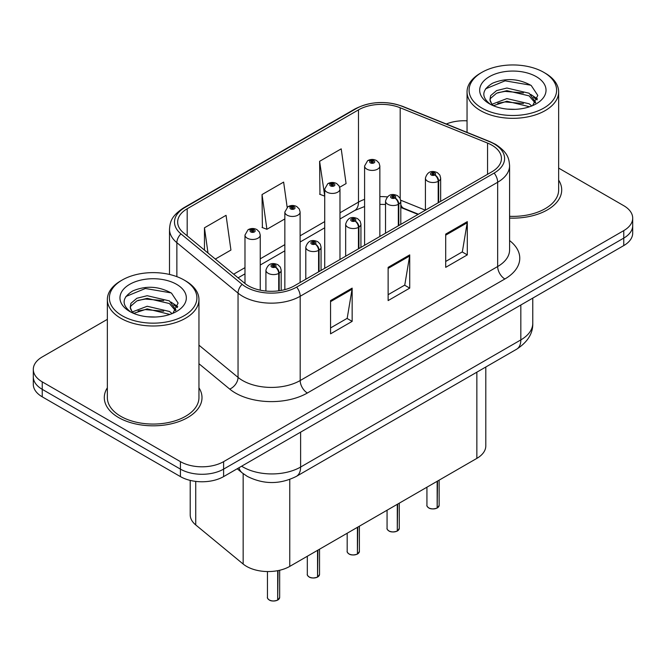 <?xml version="1.0" encoding="UTF-8"?>
<svg xmlns="http://www.w3.org/2000/svg" width="666" height="666" viewBox="0 0 666 666"><rect width="100%" height="100%" fill="white"/><g stroke="black" fill="none" stroke-linecap="round" stroke-linejoin="round"><path stroke-width="1" d="M418.04 214.427L401.498 207.742A40.709 23.501 0 0 0 400.799 207.467M485.797 367.016L485.797 445.904A30.536 17.632 180 0 1 476.856 458.375L289.76 566.391A30.536 17.632 180 0 1 243.157 564.035L195.729 524.933A30.536 17.632 180 0 1 190.21 514.826L190.21 480.394M107.351 387.803A48.851 28.205 0 0 0 104.296 397.619A48.851 28.205 0 0 0 118.606 417.557A48.851 28.205 0 0 0 171.845 423.676A48.851 28.205 0 0 0 202.006 397.619A48.851 28.205 0 0 0 198.951 387.803A48.851 28.205 0 0 1 202.006 397.619A48.851 28.205 0 0 1 171.845 423.676A48.851 28.205 0 0 1 118.606 417.557A48.851 28.205 0 0 1 104.296 397.619A48.851 28.205 0 0 1 107.351 387.803M491.908 145.188A32.567 18.806 180 0 1 501.448 158.483A32.567 18.806 180 0 1 491.908 171.786L294.422 285.797A32.567 18.806 180 0 1 244.713 283.291L183.541 232.85A32.567 18.806 180 0 1 177.647 222.061A32.567 18.806 180 0 1 187.188 208.766L358.483 109.873A32.567 18.806 180 0 1 400.191 107.767L487.562 143.082A32.567 18.806 180 0 1 491.908 145.188M494.139 143.898A35.731 20.629 0 0 0 489.368 141.592L402.006 106.269A35.731 20.629 0 0 0 356.243 108.583L184.957 207.476A35.731 20.629 0 0 0 180.952 233.891L242.124 284.332A35.731 20.629 0 0 0 296.661 287.088L494.139 173.068A35.731 20.629 0 0 0 494.139 143.898M107.351 319.347L42.241 356.934A30.536 17.632 0 0 0 33.3 369.405L33.3 384.357A30.536 17.632 0 0 0 42.241 396.828L180.428 476.606L180.428 469.122A30.536 17.632 0 0 0 223.61 469.122L623.759 238.103A30.536 17.632 0 0 0 632.7 225.632A30.536 17.632 0 0 1 623.759 238.103L223.61 469.122A30.536 17.632 0 0 1 180.428 469.122L42.241 389.344L180.428 469.122L180.428 461.646A30.536 17.632 0 0 0 223.61 461.646L623.759 230.619A30.536 17.632 0 0 0 632.7 218.157A30.536 17.632 0 0 0 623.759 205.694L558.649 168.107M33.3 376.881A30.536 17.632 0 0 0 42.241 389.344A30.536 17.632 0 0 1 33.3 376.881M330.552 300.591L330.552 333.832L352.147 321.37L352.147 288.128L330.552 300.591M330.552 327.938L347.186 318.331L352.056 289.235A8.142 4.704 -120 0 0 352.147 288.128M347.036 318.423L352.147 321.37M445.704 234.107L445.704 267.349L467.299 254.887L467.299 221.645L445.704 234.107M445.704 261.455L462.337 251.856L467.207 222.752A8.142 4.704 -120 0 0 467.299 221.645M462.187 251.939L467.299 254.887M388.128 267.349L388.128 300.591L409.723 288.128L409.723 254.887L388.128 267.349M388.128 294.697L404.762 285.098L409.632 255.994A8.142 4.704 -120 0 0 409.723 254.887M404.612 285.181L409.723 288.128M509.59 218.082A48.851 28.205 0 0 0 561.704 189.943A48.851 28.205 0 0 0 558.649 180.128A48.851 28.205 0 0 1 561.704 189.943A48.851 28.205 0 0 1 509.59 218.082M467.049 120.837A30.536 17.632 0 0 0 446.295 124.009M33.3 369.405A30.536 17.632 0 0 0 42.241 381.868L180.428 461.646M339.718 187.254L346.079 183.583L341.208 148.851L319.613 161.314L319.963 194.355M215.334 259.066L230.927 250.058L226.057 215.326L204.462 227.797L204.462 250.1M287.163 207.276L283.633 182.093L262.038 194.555L262.387 227.597M262.038 194.555L266.916 229.287L284.848 218.931M266.916 229.287L262.038 227.464M319.613 161.314L324.717 195.912M324.484 196.045L319.613 194.222M204.462 227.797L208 253.022M180.428 476.606A30.536 17.632 0 0 0 223.61 476.606L623.759 245.579A30.536 17.632 0 0 0 632.7 233.117L632.7 218.157M437.121 508.05C433.491 509.224 430.711 509.182 428.762 507.95C427.164 506.56 426.548 505.694 426.931 505.361A6.111 3.53 0 0 0 428.721 507.85A6.111 3.53 0 0 0 437.162 507.958L437.029 508.041A5.902 3.405 180 0 1 428.862 507.933M437.162 507.708L437.537 481.068M438.669 202.522L438.669 181.077A5.087 3.064 -122.2 0 0 434.915 174.933A2.547 1.465 0 0 0 434.84 172.902A2.547 1.465 0 0 0 431.235 172.902A2.547 1.465 0 0 0 431.235 174.983A2.547 1.465 0 0 0 434.756 175.025L433.724 174.375A1.016 0.591 180 0 1 432.317 174.359A1.016 0.591 180 0 1 432.018 173.943A1.016 0.591 180 0 1 432.65 173.401A1.016 0.591 180 0 1 433.757 173.526A1.016 0.591 180 0 1 434.057 173.943A1.016 0.591 180 0 1 433.791 174.342L434.915 174.933M434.756 175.025A5.087 2.806 62.1 0 1 438.195 181.352A7.634 4.404 180 0 1 427.639 181.219A7.634 4.404 180 0 1 425.408 178.097C427.356 171.836 431.352 170.021 437.379 172.652L439.843 175.066L440.667 178.097A7.634 4.404 180 0 1 438.669 181.077M438.195 202.797L438.195 181.352M437.162 507.958L437.162 481.285M379.853 236.472L379.853 166.009A7.634 4.404 180 0 1 375.141 170.08A7.634 4.404 180 0 1 366.824 169.122A7.634 4.404 180 0 1 364.593 166.009L367.632 160.706A5.087 3.064 57.8 0 1 370.346 160.856A2.547 1.465 0 0 0 370.421 162.887A2.547 1.465 0 0 0 374.026 162.887A2.547 1.465 0 0 0 374.026 160.814A2.547 1.465 0 0 0 370.504 160.772L371.536 161.422A1.016 0.591 180 0 1 372.943 161.438A1.016 0.591 180 0 1 373.243 161.855A1.016 0.591 180 0 1 372.61 162.396A1.016 0.591 180 0 1 371.503 162.271A1.016 0.591 180 0 1 371.203 161.855A1.016 0.591 180 0 1 371.47 161.455L370.346 160.856M371.536 162.288L371.536 161.422M370.504 160.772A5.087 2.806 -117.9 0 0 368.123 160.423A5.087 2.806 -117.9 0 0 367.898 160.573M371.47 162.246L371.47 161.455M397.252 531.077C393.623 532.242 390.834 532.209 388.894 530.968C387.287 529.578 386.68 528.712 387.063 528.379A6.111 3.53 0 0 0 388.852 530.877A6.111 3.53 0 0 0 397.294 530.977L397.152 531.06A5.902 3.405 180 0 1 388.994 530.96M397.294 530.727L397.669 504.087M398.792 225.541L398.792 204.096A5.087 3.064 -122.2 0 0 395.046 197.952A2.547 1.465 0 0 0 394.963 195.921A2.547 1.465 0 0 0 391.367 195.921A2.547 1.465 0 0 0 391.367 198.002A2.547 1.465 0 0 0 394.888 198.043L393.856 197.394A1.016 0.591 180 0 1 392.449 197.377A1.016 0.591 180 0 1 392.149 196.961A1.016 0.591 180 0 1 392.774 196.42A1.016 0.591 180 0 1 393.889 196.545A1.016 0.591 180 0 1 394.18 196.961A1.016 0.591 180 0 1 393.914 197.361L395.046 197.952M394.888 198.043A5.087 2.806 62.1 0 1 398.326 204.37A7.634 4.404 180 0 1 387.77 204.237A7.634 4.404 180 0 1 385.531 201.115C387.487 194.855 391.475 193.04 397.51 195.671L399.975 198.085L400.799 201.115A7.634 4.404 180 0 1 398.792 204.096M398.326 225.816L398.326 204.37M397.294 530.977L397.294 504.312M357.376 554.095C353.754 555.261 350.965 555.228 349.017 553.987C347.419 552.597 346.811 551.739 347.186 551.398A6.111 3.53 0 0 0 348.976 553.896A6.111 3.53 0 0 0 357.417 553.995L357.284 554.079A5.902 3.405 180 0 1 349.117 553.979M357.417 553.746L357.8 527.106M358.924 248.56L358.924 227.114A5.087 3.064 -122.2 0 0 355.169 220.979A2.547 1.465 0 0 0 355.095 218.947A2.547 1.465 0 0 0 351.498 218.947A2.547 1.465 0 0 0 351.498 221.02A2.547 1.465 0 0 0 355.011 221.062L353.979 220.413A1.016 0.591 180 0 1 352.572 220.396A1.016 0.591 180 0 1 352.281 219.98A1.016 0.591 180 0 1 352.905 219.439A1.016 0.591 180 0 1 354.012 219.564A1.016 0.591 180 0 1 354.312 219.98A1.016 0.591 180 0 1 354.046 220.379L355.169 220.979M355.011 221.062A5.087 2.806 62.1 0 1 358.45 227.389A7.634 4.404 180 0 1 347.902 227.256A7.634 4.404 180 0 1 345.662 224.134C347.61 217.874 351.606 216.059 357.642 218.689L360.106 221.104L360.93 224.134A7.634 4.404 180 0 1 358.924 227.114M358.45 248.834L358.45 227.389M357.417 553.995L357.417 527.33M317.507 577.114C313.877 578.279 311.097 578.246 309.149 577.006C307.55 575.615 306.934 574.758 307.317 574.417A6.111 3.53 0 0 0 309.107 576.914A6.111 3.53 0 0 0 317.549 577.022L317.416 577.097A5.902 3.405 180 0 1 309.249 576.997M317.549 576.764L317.923 550.133M319.056 271.578L319.056 250.133A5.087 3.064 -122.2 0 0 315.301 243.997A2.547 1.465 0 0 0 315.226 241.966A2.547 1.465 0 0 0 311.621 241.966A2.547 1.465 0 0 0 311.621 244.039A2.547 1.465 0 0 0 315.143 244.081L314.111 243.431A1.016 0.591 180 0 1 312.704 243.415A1.016 0.591 180 0 1 312.404 242.998A1.016 0.591 180 0 1 313.037 242.457A1.016 0.591 180 0 1 314.144 242.582A1.016 0.591 180 0 1 314.444 242.998A1.016 0.591 180 0 1 314.177 243.398L315.301 243.997M315.143 244.081A5.087 2.806 62.1 0 1 318.581 250.408A7.634 4.404 180 0 1 308.025 250.274A7.634 4.404 180 0 1 305.794 247.161C307.742 240.892 311.738 239.077 317.765 241.708L320.229 244.122L321.062 247.161A7.634 4.404 180 0 1 319.056 250.133M318.581 271.853L318.581 250.408M317.549 577.022L317.549 550.349M277.639 600.133C274.009 601.298 271.22 601.265 269.28 600.024C267.674 598.634 267.066 597.777 267.449 597.435A6.111 3.53 0 0 0 269.239 599.933A6.111 3.53 0 0 0 277.68 600.041L277.539 600.116A5.902 3.405 180 0 1 269.38 600.016M277.68 599.791L278.055 570.604M279.179 290.759L279.179 273.152A5.087 3.064 -122.2 0 0 275.433 267.016A2.547 1.465 0 0 0 275.349 264.985A2.547 1.465 0 0 0 271.753 264.985A2.547 1.465 0 0 0 271.753 267.058A2.547 1.465 0 0 0 275.274 267.108L274.242 266.458A1.016 0.591 180 0 1 272.835 266.433A1.016 0.591 180 0 1 272.536 266.017A1.016 0.591 180 0 1 273.16 265.476A1.016 0.591 180 0 1 274.275 265.609A1.016 0.591 180 0 1 274.575 266.017A1.016 0.591 180 0 1 274.3 266.417L275.433 267.016M275.274 267.108A5.087 2.806 62.1 0 1 278.713 273.426A7.634 4.404 180 0 1 268.157 273.293A7.634 4.404 180 0 1 265.917 270.18C267.874 263.911 271.861 262.096 277.897 264.727L280.361 267.141L281.185 270.18A7.634 4.404 180 0 1 279.179 273.152M278.713 290.826L278.713 273.426M277.68 600.041L277.68 570.679M339.985 259.499L339.985 189.027A7.634 4.404 180 0 1 335.273 193.098A7.634 4.404 180 0 1 326.956 192.141A7.634 4.404 180 0 1 324.717 189.027L327.764 183.733A5.087 3.064 57.8 0 1 330.478 183.883A2.547 1.465 0 0 0 330.552 185.914A2.547 1.465 0 0 0 334.149 185.914A2.547 1.465 0 0 0 334.149 183.833A2.547 1.465 0 0 0 330.636 183.791L331.668 184.44A1.016 0.591 180 0 1 333.075 184.457A1.016 0.591 180 0 1 333.366 184.873A1.016 0.591 180 0 1 332.742 185.414A1.016 0.591 180 0 1 331.635 185.29A1.016 0.591 180 0 1 331.335 184.873A1.016 0.591 180 0 1 331.601 184.474L330.478 183.883M331.668 185.306L331.668 184.44M330.636 183.791A5.087 2.806 -117.9 0 0 328.255 183.441A5.087 2.806 -117.9 0 0 328.03 183.591M331.601 185.265L331.601 184.474M300.116 282.517L300.116 212.046A7.634 4.404 180 0 1 295.404 216.117A7.634 4.404 180 0 1 287.079 215.16A7.634 4.404 180 0 1 284.848 212.046L287.895 206.751A5.087 3.064 57.8 0 1 290.609 206.901A2.547 1.465 0 0 0 290.684 208.933A2.547 1.465 0 0 0 294.28 208.933A2.547 1.465 0 0 0 294.28 206.851A2.547 1.465 0 0 0 290.759 206.81L291.791 207.459A1.016 0.591 180 0 1 293.198 207.476A1.016 0.591 180 0 1 293.498 207.892A1.016 0.591 180 0 1 292.874 208.433A1.016 0.591 180 0 1 291.758 208.308L291.733 207.492L290.609 206.901M291.791 208.325L291.791 207.459M290.759 206.81A5.087 2.806 -117.9 0 0 288.386 206.468A5.087 2.806 -117.9 0 0 288.162 206.61M291.758 208.308A1.016 0.591 180 0 1 291.467 207.892A1.016 0.591 180 0 1 291.733 207.492M260.24 290.168L260.24 235.065A7.634 4.404 180 0 1 255.528 239.136A7.634 4.404 180 0 1 247.211 238.178A7.634 4.404 180 0 1 244.98 235.065L248.018 229.77A5.087 3.064 57.8 0 1 250.732 229.92A2.547 1.465 0 0 0 250.807 231.951A2.547 1.465 0 0 0 254.412 231.951A2.547 1.465 0 0 0 254.412 229.87A2.547 1.465 0 0 0 250.891 229.828L251.923 230.478A1.016 0.591 180 0 1 253.33 230.494A1.016 0.591 180 0 1 253.629 230.911A1.016 0.591 180 0 1 252.997 231.452A1.016 0.591 180 0 1 251.89 231.327L251.856 230.511L250.732 229.92M251.923 231.343L251.923 230.478M250.891 229.828A5.087 2.806 -117.9 0 0 248.51 229.487A5.087 2.806 -117.9 0 0 248.285 229.628M251.89 231.327A1.016 0.591 180 0 1 251.59 230.911A1.016 0.591 180 0 1 251.856 230.511M515.051 109.332L507.292 109.107M531.809 105.944L529.12 103.779L506.893 98.585L492.074 104.237M493.439 105.661L506.893 101.224L529.603 106.76M535.73 102.356L529.12 93.232L506.893 88.029L496.586 90.593L490.626 95.663L489.935 99.692A23.01 13.287 0 0 0 493.648 105.844M489.985 100.017L490.626 98.302L496.586 93.232L506.893 90.668L529.12 95.862L535.206 103.047M481.901 108.083A43.765 25.266 0 0 0 543.797 108.083A43.765 25.266 0 0 0 543.797 72.353L545.238 73.185A45.804 26.44 0 0 1 558.649 91.883A45.804 26.44 0 0 1 530.377 116.309A45.804 26.44 0 0 1 480.469 110.581A45.804 26.44 0 0 1 467.049 91.883A45.804 26.44 0 0 1 480.469 73.185L481.901 72.353A43.765 25.266 0 0 0 481.901 108.083M509.59 216.317A45.804 26.44 0 0 0 558.649 189.943L558.649 91.883M532.6 105.619L537.795 95.413L531.218 85.498C518.606 78.48 505.702 77.731 492.49 83.25C481.66 89.943 480.985 96.97 490.451 104.337L490.567 104.412M536.321 76.673A33.183 19.164 0 0 0 489.385 76.673A33.183 19.164 0 0 0 489.385 103.763A33.183 19.164 0 0 0 536.321 103.763A33.183 19.164 0 0 0 536.321 76.673M492.316 105.27L489.935 99.692M545.238 73.185L543.797 72.353A43.765 25.266 0 0 0 481.901 72.353M530.702 94.397L537.42 98.893M485.597 88.828L505.086 80.827L530.769 85.198M497.768 92.716L505.086 91.384L523.426 92.957M533.458 97.244L537.079 99.9M497.768 103.263L505.086 101.94L523.426 103.513M155.345 317.008L147.594 316.783M172.111 313.619L169.414 311.455L147.194 306.26L132.376 311.913M133.741 313.336L147.194 308.899L169.905 314.427M176.024 310.031L169.414 300.899L147.194 295.704L136.88 298.26L130.927 303.338L130.228 307.367A23.01 13.287 0 0 0 133.941 313.52M130.286 307.692L130.927 305.977L136.88 300.899L147.194 298.343L169.414 303.538L175.508 310.714M122.203 315.759A43.765 25.266 0 0 0 184.091 315.759A43.765 25.266 0 0 0 184.099 280.028A43.765 25.266 0 0 0 184.099 280.02L185.531 280.852A45.804 26.44 0 0 1 198.951 299.55A45.804 26.44 0 0 1 170.679 323.984A45.804 26.44 0 0 1 120.762 318.248A45.804 26.44 0 0 1 107.351 299.55A45.804 26.44 0 0 1 120.762 280.852L122.203 280.028A43.765 25.266 0 0 0 122.203 315.759M107.351 299.55L107.351 397.619A45.804 26.44 0 0 0 120.762 416.317A45.804 26.44 0 0 0 170.679 422.044A45.804 26.44 0 0 0 198.951 397.619L198.951 299.55M172.894 313.295L178.097 303.08L171.52 293.173C158.908 286.147 145.996 285.398 132.792 290.925C121.961 297.619 121.279 304.645 130.744 312.013L130.861 312.088M176.615 284.34A33.183 19.164 0 0 0 129.679 284.34A33.183 19.164 0 0 0 129.679 311.438A33.183 19.164 0 0 0 176.615 311.438A33.183 19.164 0 0 0 176.615 284.34M132.609 312.937L130.228 307.367M185.531 280.852L184.099 280.028A43.765 25.266 0 0 0 122.203 280.028M170.996 302.073L177.722 306.568M125.899 296.503L145.379 288.503L171.07 292.874M138.07 300.383L145.379 299.059L163.719 300.632M173.751 304.911L177.372 307.575M138.07 310.939L145.379 309.615L163.719 311.189M476.856 372.177L476.856 458.375M195.729 481.393L195.729 524.933M243.157 473.634L243.157 564.035M289.76 479.453L289.76 566.391M509.59 240.584A50.891 29.379 180 0 1 504.861 278.987L307.376 393.007A10.181 5.877 60 0 1 300.183 380.536L497.668 266.525A40.709 23.501 0 0 0 509.59 249.9L509.59 165.634A40.709 23.501 180 0 1 497.668 182.251A10.181 5.877 -120 0 0 494.139 173.068M307.376 393.007A50.891 29.379 180 0 1 235.406 393.007A50.891 29.379 180 0 1 229.703 389.077L198.951 363.719M242.124 284.332A10.181 6.81 129.5 0 0 238.045 293.132L238.045 377.397A40.709 23.501 0 0 0 242.607 380.536A40.709 23.501 0 0 0 300.183 380.536L300.183 296.27A40.709 23.501 180 0 1 238.045 293.132L176.865 242.69A40.709 23.501 180 0 1 169.505 229.204L169.505 274.45M509.59 165.634C508.941 158.6 508.216 152.755 495.562 144.356L490.209 141.758A10.181 4.77 112 0 0 489.368 141.592M490.209 141.758L402.838 106.435C385.98 100.474 369.971 101.34 354.828 109.033A10.181 5.877 60 0 1 356.243 108.583M184.957 207.476A10.181 5.877 -120 0 0 183.541 207.925C170.854 216.35 170.155 222.186 169.505 229.204M180.952 233.891A10.181 6.81 129.5 0 0 176.865 242.69L176.865 276.656M402.838 106.435A10.181 4.77 112 0 0 402.006 106.269M296.661 287.088A10.181 5.877 60 0 1 300.183 296.27L497.668 182.251L497.668 266.525A10.181 5.877 60 0 0 504.861 278.987M223.61 461.646L223.61 476.606M623.759 230.619L623.759 245.579M42.241 381.868L42.241 396.828M198.951 345.163L238.045 377.397A10.181 6.81 -50.5 0 1 229.703 389.077M187.188 208.766L187.188 235.856M487.562 143.082L487.562 174.292M400.191 107.767L400.191 198.493M425.383 210.19L400.732 200.225M387.254 196.903A32.567 18.806 0 0 0 379.853 196.628M364.593 199.342A32.567 18.806 0 0 0 358.483 202.114L339.985 212.795M358.483 109.873L358.483 202.114A18.323 10.581 60 0 1 354.687 210.506L339.985 218.989M324.717 221.603L300.116 235.814M284.848 244.63L260.24 258.833M244.98 267.649L233.666 274.176M418.406 214.219L403.829 208.333A18.323 8.583 -68 0 1 400.799 204.529M388.128 268.406L409.632 255.994M445.704 235.165L467.207 222.752M330.552 301.648L352.056 289.235M241.633 466.192A40.709 23.501 0 0 0 243.04 467.049A40.709 23.501 0 0 0 300.616 467.049L520.837 339.901A40.709 23.501 0 0 0 532.767 323.285C533.066 333.383 527.68 342.033 516.625 349.217L296.395 476.365A20.355 11.755 60 0 0 300.616 467.049L300.616 432.142M520.837 304.995L520.837 339.901A20.355 11.755 60 0 1 516.625 349.217M238.969 467.732A20.355 13.611 129.5 0 0 242.199 472.877L237.204 468.756M437.537 507.742A6.111 3.53 0 0 0 439.144 505.361L439.144 480.144M397.669 530.76A6.111 3.53 0 0 0 399.275 528.379L399.275 503.163M357.8 553.779A6.111 3.53 0 0 0 359.399 551.398L359.399 526.182M317.923 576.798A6.111 3.53 0 0 0 319.53 574.417L319.53 549.2M278.055 599.816A6.111 3.53 0 0 0 279.662 597.435L279.662 570.263M354.828 109.033L183.541 207.925M403.829 208.333L400.799 207.226M385.531 204.47L379.853 204.37M364.593 206.518L354.687 210.506M324.717 227.805L300.116 242.008M284.848 250.824L260.24 265.026M244.98 273.843L238.087 277.822M296.395 476.365C280.02 484.598 263.636 484.598 247.252 476.365L242.199 472.877M532.767 323.285L532.767 298.11M426.931 505.361L426.931 487.196M425.408 210.181L425.408 178.097M440.667 201.365L440.667 178.097M439.144 505.361L437.495 507.833M379.853 166.009L379.029 162.979L376.565 160.564C373.768 159.116 370.954 159.066 368.123 160.423M364.593 245.288L364.593 166.009M387.063 528.379L387.063 510.214M385.531 233.2L385.531 201.115M400.799 224.384L400.799 201.115M399.275 528.379L397.627 530.852M347.186 551.398L347.186 533.233M345.662 256.219L345.662 224.134M360.93 247.402L360.93 224.134M359.399 551.398L357.759 553.871M307.317 574.417L307.317 556.252M305.794 279.237L305.794 247.161M321.062 270.421L321.062 247.161M319.53 574.417L317.882 576.898M267.449 597.435L267.449 571.553M265.917 291.042L265.917 270.18M281.185 290.434L281.185 270.18M279.662 597.435L278.013 599.916M339.985 189.027L339.161 185.997L336.696 183.583C333.899 182.134 331.085 182.084 328.255 183.441M324.717 268.306L324.717 189.027M300.116 212.046L299.292 209.016L296.828 206.602C294.022 205.153 291.209 205.111 288.386 206.468M284.848 289.627L284.848 212.046M260.24 235.065L259.415 232.034L256.951 229.62C254.154 228.172 251.34 228.13 248.51 229.487M244.98 283.5L244.98 235.065M467.049 132.392L467.049 91.883"/></g></svg>
